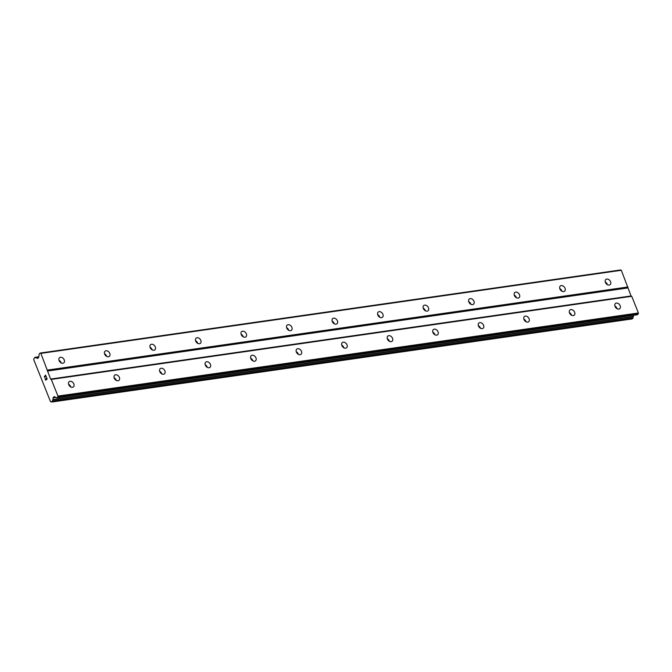 <?xml version="1.0" encoding="UTF-8"?>
<svg xmlns="http://www.w3.org/2000/svg" width="672" height="672" viewBox="0 0 672 672"><rect width="100%" height="100%" fill="white"/><g stroke="black" fill="none" stroke-linecap="round" stroke-linejoin="round"><path stroke-width="1.01" d="M609.185 285.071A3.36 2.419 -128.9 0 1 605.724 283.03A3.36 2.419 -128.9 0 1 605.875 279.46A3.36 2.419 -128.9 0 1 606.791 279.065A3.36 2.419 -128.9 0 1 610.252 281.106A3.36 2.419 -128.9 0 1 610.1 284.684A3.36 2.419 -128.9 0 1 609.185 285.071M563.665 291.589A3.36 2.419 -128.9 0 1 560.196 289.548A3.36 2.419 -128.9 0 1 560.347 285.97A3.36 2.419 -128.9 0 1 561.263 285.583A3.36 2.419 -128.9 0 1 564.732 287.624A3.36 2.419 -128.9 0 1 564.572 291.203A3.36 2.419 -128.9 0 1 563.665 291.589M518.137 298.108A3.36 2.419 -128.9 0 1 514.668 296.066A3.36 2.419 -128.9 0 1 514.828 292.488A3.36 2.419 -128.9 0 1 515.735 292.102A3.36 2.419 -128.9 0 1 519.204 294.143A3.36 2.419 -128.9 0 1 519.053 297.721A3.36 2.419 -128.9 0 1 518.137 298.108M472.609 304.626A3.36 2.419 -128.9 0 1 469.14 302.585A3.36 2.419 -128.9 0 1 469.3 299.006A3.36 2.419 -128.9 0 1 470.207 298.62A3.36 2.419 -128.9 0 1 473.676 300.661A3.36 2.419 -128.9 0 1 473.525 304.24A3.36 2.419 -128.9 0 1 472.609 304.626M427.09 311.144A3.36 2.419 -128.9 0 1 423.62 309.103A3.36 2.419 -128.9 0 1 423.772 305.525A3.36 2.419 -128.9 0 1 424.687 305.138A3.36 2.419 -128.9 0 1 428.156 307.18A3.36 2.419 -128.9 0 1 427.997 310.758A3.36 2.419 -128.9 0 1 427.09 311.144M381.562 317.663A3.36 2.419 -128.9 0 1 378.092 315.622A3.36 2.419 -128.9 0 1 378.244 312.043A3.36 2.419 -128.9 0 1 379.159 311.657A3.36 2.419 -128.9 0 1 382.628 313.698A3.36 2.419 -128.9 0 1 382.469 317.276A3.36 2.419 -128.9 0 1 381.562 317.663M336.034 324.181A3.36 2.419 -128.9 0 1 332.564 322.14A3.36 2.419 -128.9 0 1 332.724 318.562A3.36 2.419 -128.9 0 1 333.631 318.175A3.36 2.419 -128.9 0 1 337.1 320.216A3.36 2.419 -128.9 0 1 336.949 323.795A3.36 2.419 -128.9 0 1 336.034 324.181M290.506 330.7A3.36 2.419 -128.9 0 1 287.045 328.658A3.36 2.419 -128.9 0 1 287.196 325.08A3.36 2.419 -128.9 0 1 288.112 324.694A3.36 2.419 -128.9 0 1 291.572 326.735A3.36 2.419 -128.9 0 1 291.421 330.313A3.36 2.419 -128.9 0 1 290.506 330.7M244.986 337.218A3.36 2.419 -128.9 0 1 241.517 335.177A3.36 2.419 -128.9 0 1 241.668 331.598A3.36 2.419 -128.9 0 1 242.584 331.212A3.36 2.419 -128.9 0 1 246.053 333.253A3.36 2.419 -128.9 0 1 245.893 336.823A3.36 2.419 -128.9 0 1 244.986 337.218M199.458 343.728A3.36 2.419 -128.9 0 1 195.989 341.695A3.36 2.419 -128.9 0 1 196.148 338.117A3.36 2.419 -128.9 0 1 197.056 337.73A3.36 2.419 -128.9 0 1 200.525 339.772A3.36 2.419 -128.9 0 1 200.374 343.342A3.36 2.419 -128.9 0 1 199.458 343.728M153.93 350.246A3.36 2.419 -128.9 0 1 150.469 348.214A3.36 2.419 -128.9 0 1 150.62 344.635A3.36 2.419 -128.9 0 1 151.528 344.249A3.36 2.419 -128.9 0 1 154.997 346.282A3.36 2.419 -128.9 0 1 154.846 349.86A3.36 2.419 -128.9 0 1 153.93 350.246M108.41 356.765A3.36 2.419 -128.9 0 1 104.941 354.732A3.36 2.419 -128.9 0 1 105.092 351.154A3.36 2.419 -128.9 0 1 106.008 350.767A3.36 2.419 -128.9 0 1 109.477 352.8A3.36 2.419 -128.9 0 1 109.318 356.378A3.36 2.419 -128.9 0 1 108.41 356.765M62.882 363.283A3.36 2.419 -128.9 0 1 59.413 361.25A3.36 2.419 -128.9 0 1 59.573 357.672A3.36 2.419 -128.9 0 1 60.48 357.286A3.36 2.419 -128.9 0 1 63.949 359.318A3.36 2.419 -128.9 0 1 63.79 362.897A3.36 2.419 -128.9 0 1 62.882 363.283M618.794 309.086A3.36 2.419 -128.9 0 1 615.325 307.045A3.36 2.419 -128.9 0 1 615.476 303.467A3.36 2.419 -128.9 0 1 616.392 303.08A3.36 2.419 -128.9 0 1 619.861 305.122A3.36 2.419 -128.9 0 1 619.702 308.7A3.36 2.419 -128.9 0 1 618.794 309.086M573.266 315.605A3.36 2.419 -128.9 0 1 569.797 313.564A3.36 2.419 -128.9 0 1 569.957 309.985A3.36 2.419 -128.9 0 1 570.864 309.599A3.36 2.419 -128.9 0 1 574.333 311.64A3.36 2.419 -128.9 0 1 574.182 315.218A3.36 2.419 -128.9 0 1 573.266 315.605M527.738 322.123A3.36 2.419 -128.9 0 1 524.278 320.082A3.36 2.419 -128.9 0 1 524.429 316.504A3.36 2.419 -128.9 0 1 525.344 316.117A3.36 2.419 -128.9 0 1 528.805 318.158A3.36 2.419 -128.9 0 1 528.654 321.737A3.36 2.419 -128.9 0 1 527.738 322.123M482.219 328.642A3.36 2.419 -128.9 0 1 478.75 326.6A3.36 2.419 -128.9 0 1 478.901 323.022A3.36 2.419 -128.9 0 1 479.816 322.636A3.36 2.419 -128.9 0 1 483.286 324.677A3.36 2.419 -128.9 0 1 483.126 328.255A3.36 2.419 -128.9 0 1 482.219 328.642M436.691 335.16A3.36 2.419 -128.9 0 1 433.222 333.119A3.36 2.419 -128.9 0 1 433.381 329.54A3.36 2.419 -128.9 0 1 434.288 329.154A3.36 2.419 -128.9 0 1 437.758 331.195A3.36 2.419 -128.9 0 1 437.606 334.774A3.36 2.419 -128.9 0 1 436.691 335.16M391.163 341.678A3.36 2.419 -128.9 0 1 387.702 339.637A3.36 2.419 -128.9 0 1 387.853 336.059A3.36 2.419 -128.9 0 1 388.76 335.672A3.36 2.419 -128.9 0 1 392.23 337.714A3.36 2.419 -128.9 0 1 392.078 341.284A3.36 2.419 -128.9 0 1 391.163 341.678M345.643 348.197A3.36 2.419 -128.9 0 1 342.174 346.156A3.36 2.419 -128.9 0 1 342.325 342.577A3.36 2.419 -128.9 0 1 343.241 342.191A3.36 2.419 -128.9 0 1 346.71 344.232A3.36 2.419 -128.9 0 1 346.55 347.802A3.36 2.419 -128.9 0 1 345.643 348.197M300.115 354.707A3.36 2.419 -128.9 0 1 296.646 352.674A3.36 2.419 -128.9 0 1 296.806 349.096A3.36 2.419 -128.9 0 1 297.713 348.709A3.36 2.419 -128.9 0 1 301.182 350.742A3.36 2.419 -128.9 0 1 301.022 354.32A3.36 2.419 -128.9 0 1 300.115 354.707M254.587 361.225A3.36 2.419 -128.9 0 1 251.118 359.192A3.36 2.419 -128.9 0 1 251.278 355.614A3.36 2.419 -128.9 0 1 252.185 355.228A3.36 2.419 -128.9 0 1 255.654 357.26A3.36 2.419 -128.9 0 1 255.503 360.839A3.36 2.419 -128.9 0 1 254.587 361.225M209.059 367.744A3.36 2.419 -128.9 0 1 205.598 365.711A3.36 2.419 -128.9 0 1 205.75 362.132A3.36 2.419 -128.9 0 1 206.665 361.746A3.36 2.419 -128.9 0 1 210.126 363.779A3.36 2.419 -128.9 0 1 209.975 367.357A3.36 2.419 -128.9 0 1 209.059 367.744M163.54 374.262A3.36 2.419 -128.9 0 1 160.07 372.221A3.36 2.419 -128.9 0 1 160.222 368.651A3.36 2.419 -128.9 0 1 161.137 368.256A3.36 2.419 -128.9 0 1 164.606 370.297A3.36 2.419 -128.9 0 1 164.447 373.876A3.36 2.419 -128.9 0 1 163.54 374.262M118.012 380.78A3.36 2.419 -128.9 0 1 114.542 378.739A3.36 2.419 -128.9 0 1 114.702 375.169A3.36 2.419 -128.9 0 1 115.609 374.774A3.36 2.419 -128.9 0 1 119.078 376.816A3.36 2.419 -128.9 0 1 118.927 380.394A3.36 2.419 -128.9 0 1 118.012 380.78M72.484 387.299A3.36 2.419 -128.9 0 1 69.023 385.258A3.36 2.419 -128.9 0 1 69.174 381.679A3.36 2.419 -128.9 0 1 70.09 381.293A3.36 2.419 -128.9 0 1 73.55 383.334A3.36 2.419 -128.9 0 1 73.399 386.912A3.36 2.419 -128.9 0 1 72.484 387.299M45.688 379.94L46.276 379.462L45.688 379.94L45.184 378.689M46.276 379.462L45.998 378.781L46.276 379.462M46.099 378.706L46.376 379.386L46.964 378.907L46.376 379.386M46.964 378.907L46.46 377.664L46.964 378.907M45.091 378.773L45.654 380.176L45.091 378.773M46.561 377.58L47.124 378.991L45.654 380.184M44.512 377.32L44.327 376.858L44.512 377.32M44.562 376.034L45.998 376.488L45.469 375.161L45.998 376.488M44.621 376.211L44.923 377.395M45.209 376.328L46.225 376.748L45.209 376.328M45.562 375.085L46.225 376.757M53.483 397.219A1.193 0.764 81.9 0 0 53.155 397.9L52.836 399.84A1.495 0.958 81.9 0 0 52.584 400.991L51.391 401.957A1.495 0.958 81.9 0 0 50.669 401.629A1.495 0.958 81.9 0 0 50.534 401.663L33.709 359.587A1.495 0.958 81.9 0 0 33.97 358.394L35.162 357.42A1.495 0.958 81.9 0 0 35.868 357.739A1.495 0.958 81.9 0 0 35.986 357.706L37.321 358.319A1.193 0.764 81.9 0 0 37.649 358.378A1.193 0.764 81.9 0 0 37.901 358.26L38.363 357.882A1.193 0.764 81.9 0 0 38.699 357.202L39.287 353.791L40.202 353.052L40.874 353.388L50.61 379.067L51.282 379.403L57.952 396.077L57.809 397.076L56.767 397.874L54.533 396.782A1.193 0.764 81.9 0 0 54.205 396.724A1.193 0.764 81.9 0 0 53.945 396.841L53.483 397.219L54.961 397.001M637.081 314.748L638.266 313.975L638.4 312.976L631.73 296.302L631.058 295.966L621.323 270.287L620.651 269.951L40.202 353.052M631.949 318.94L633.041 317.89A1.495 0.958 81.9 0 1 633.284 316.739L633.536 315.294M68.586 384.258A3.36 2.419 -128.9 0 1 70.753 386.946M114.114 377.74A3.36 2.419 -128.9 0 1 116.281 380.428M159.642 371.221A3.36 2.419 -128.9 0 1 161.809 373.909M205.162 364.711A3.36 2.419 -128.9 0 1 207.329 367.391M250.69 358.193A3.36 2.419 -128.9 0 1 252.857 360.872M296.218 351.674A3.36 2.419 -128.9 0 1 298.385 354.354M341.737 345.156A3.36 2.419 -128.9 0 1 343.913 347.836M387.265 338.638A3.36 2.419 -128.9 0 1 389.432 341.317M432.793 332.119A3.36 2.419 -128.9 0 1 434.96 334.799M478.321 325.601A3.36 2.419 -128.9 0 1 480.488 328.28M523.841 319.082A3.36 2.419 -128.9 0 1 526.008 321.762M569.369 312.564A3.36 2.419 -128.9 0 1 571.536 315.244M614.897 306.046A3.36 2.419 -128.9 0 1 617.064 308.734M58.985 360.242A3.36 2.419 -128.9 0 1 61.152 362.93M104.513 353.732A3.36 2.419 -128.9 0 1 106.68 356.412M150.032 347.214A3.36 2.419 -128.9 0 1 152.2 349.894M195.56 340.696A3.36 2.419 -128.9 0 1 197.728 343.375M241.088 334.177A3.36 2.419 -128.9 0 1 243.256 336.857M286.608 327.659A3.36 2.419 -128.9 0 1 288.775 330.338M332.136 321.14A3.36 2.419 -128.9 0 1 334.303 323.82M377.664 314.622A3.36 2.419 -128.9 0 1 379.831 317.302M423.184 308.104A3.36 2.419 -128.9 0 1 425.351 310.783M468.712 301.585A3.36 2.419 -128.9 0 1 470.879 304.273M514.24 295.067A3.36 2.419 -128.9 0 1 516.407 297.755M559.768 288.548A3.36 2.419 -128.9 0 1 561.935 291.236M605.287 282.03A3.36 2.419 -128.9 0 1 607.454 284.718M47.41 371.062L627.858 287.96M50.61 379.067L631.058 295.966M47.544 370.062L627.992 286.961M40.874 353.388L621.323 270.287M36.179 357.731L38.665 357.378M52.836 399.84L633.284 316.739M52.92 399.596L633.368 316.495M57.809 397.076L638.266 313.975M57.952 396.077L638.4 312.976M51.282 379.403L631.73 296.302M37.321 358.319L37.943 358.226M35.162 357.42L38.741 356.908M35.053 357.344L38.749 356.815M51.702 402.007L632.15 318.906M52.458 401.394L632.915 318.293M52.584 400.991L633.041 317.89M53.155 397.9L55.936 397.496M53.945 396.841L54.482 396.766M56.893 397.816L637.35 314.714M34.944 357.328L38.758 356.782M51.61 402.049L632.058 318.948M56.767 397.874L637.216 314.773"/></g></svg>
